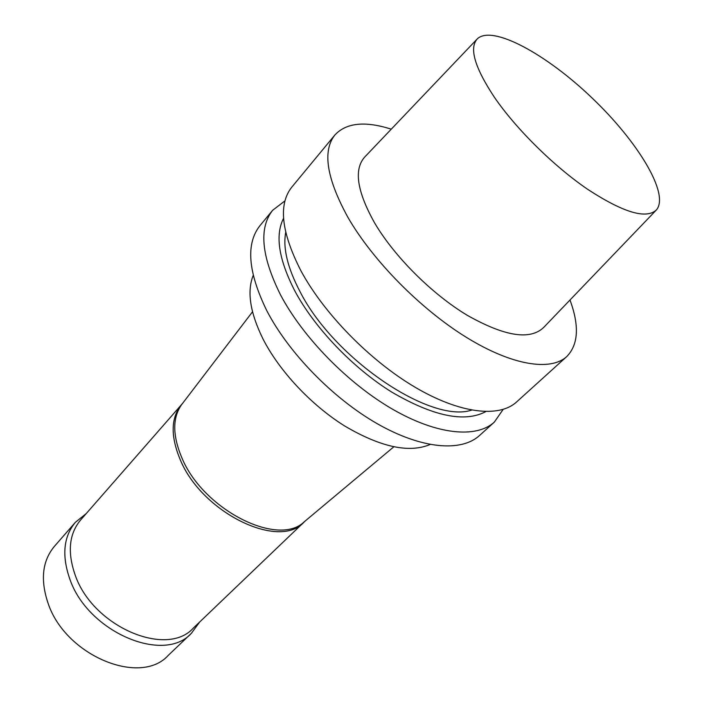 <?xml version="1.0" encoding="UTF-8"?>
<svg xmlns="http://www.w3.org/2000/svg" width="703" height="703" viewBox="0 0 703 703"><rect width="100%" height="100%" fill="white"/><g stroke="black" fill="none" stroke-linecap="round" stroke-linejoin="round"><path stroke-width="1.05" d="M569.984 300.023C579.5 325.814 578.411 344.672 566.723 356.597C550.598 371.43 511.925 365.507 466.159 337.212C420.464 308.951 372.748 260.47 347.967 217.438C326.605 178.474 322.246 150.987 334.9 134.967C346.28 122.753 365.068 120.819 391.272 129.167M655.864 210.505L543.656 327.466C530.071 340.48 504.534 336.386 467.047 315.181C431.677 293.828 394.321 256.472 374.567 222.851C356.79 191.005 353.609 168.948 365.042 156.699L476.836 39.35M566.723 356.597L516.512 402.037C499.174 417.951 460.034 413.751 414.99 387.177C369.998 360.639 324.065 313.687 301.033 270.998C281.253 232.289 278.16 204.345 291.754 187.174L334.9 134.967M471.616 410.113C430.904 423.874 334.039 358.969 299.935 291.473C287.536 267.755 282.791 248.054 285.708 232.385M485.764 411.624C464.639 422.802 433.356 416.325 391.923 392.195C352.888 368.021 314.469 327.791 294.733 290.752C278.669 259.31 274.952 235.162 283.564 218.317M503.12 409.445L494.332 422.108C476.493 438.47 437.196 434.99 392.476 409.164C347.818 383.363 302.668 337.08 280.374 294.575C261.27 255.997 258.713 227.877 272.702 210.232L284.961 200.873M494.332 422.108L479.508 435.526C461.344 452.17 421.949 449.164 377.458 423.83C333.029 398.513 288.397 352.678 266.595 310.304C247.931 271.824 245.725 243.598 259.969 225.637L272.702 210.232M430.122 444.507C409.155 453.277 380.771 447.17 344.971 426.167C311.288 405.218 279.258 370.982 262.869 338.714C250.048 312.492 246.823 291.376 253.212 275.383M304.979 521.195L304.056 521.96C278.045 547.294 203.237 509.807 181.875 457.855C172.516 435.579 172.393 417.89 181.506 404.796L182.226 403.847M304.188 521.969L193.413 627.999C166.892 657.964 92.981 626.839 75.247 575.256C67.242 552.4 69.008 534.008 80.537 520.088L181.488 404.673M199.687 621.997L191.427 633.254C164.027 664.142 87.928 632.208 69.817 579.07C61.653 555.581 63.507 536.661 75.379 522.311L86.258 513.55M191.427 633.254L168.263 655.372C140.486 686.488 65.291 655.75 48.024 603.104C40.229 579.826 42.329 560.932 54.333 546.442L75.379 522.311M494.394 97.269C474.63 67.374 468.963 47.874 477.39 38.77C492.513 24.623 546.582 54.28 592.093 98.007C637.814 141.496 669.871 194.177 656.417 209.925C646.206 219.424 623.271 212.543 587.611 189.283C553.779 166.172 516.125 128.948 494.394 97.269M304.267 521.89L304.021 522.118C279.486 550.124 202.069 513.041 180.232 459.692C170.46 436.176 170.829 417.89 181.348 404.831L181.567 404.577M304.056 521.96L393.777 446.844M181.506 404.796L252.509 311.798M304.021 522.118L305.278 520.941M181.348 404.831L182.464 403.531"/></g></svg>
